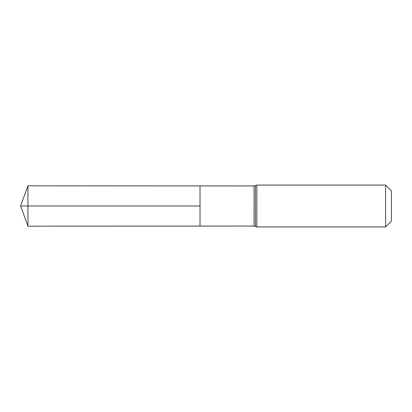 <?xml version="1.0" encoding="UTF-8"?>
<svg xmlns="http://www.w3.org/2000/svg" width="412" height="412" viewBox="0 0 412 412"><rect width="100%" height="100%" fill="white"/><g stroke="black" fill="none" stroke-linecap="round" stroke-linejoin="round"><path stroke-width="0.62" d="M254.055 226.044L255.435 226.482L255.435 185.518L254.055 185.956L254.055 226.044L200.021 226.075L200.021 185.925L200.021 226.075L27.949 226.183L27.949 206L200.021 206L20.6 206L200.021 206M385.586 185.065L385.586 226.935L391.4 221.115L391.4 190.885L385.586 185.065L256.836 185.065L256.836 226.935L255.461 226.497L255.435 185.518M254.055 185.956L27.949 185.817L27.949 206M256.836 185.065L255.461 185.503M385.586 226.935L256.836 226.935M27.949 185.817L20.6 206L27.949 226.183"/></g></svg>
